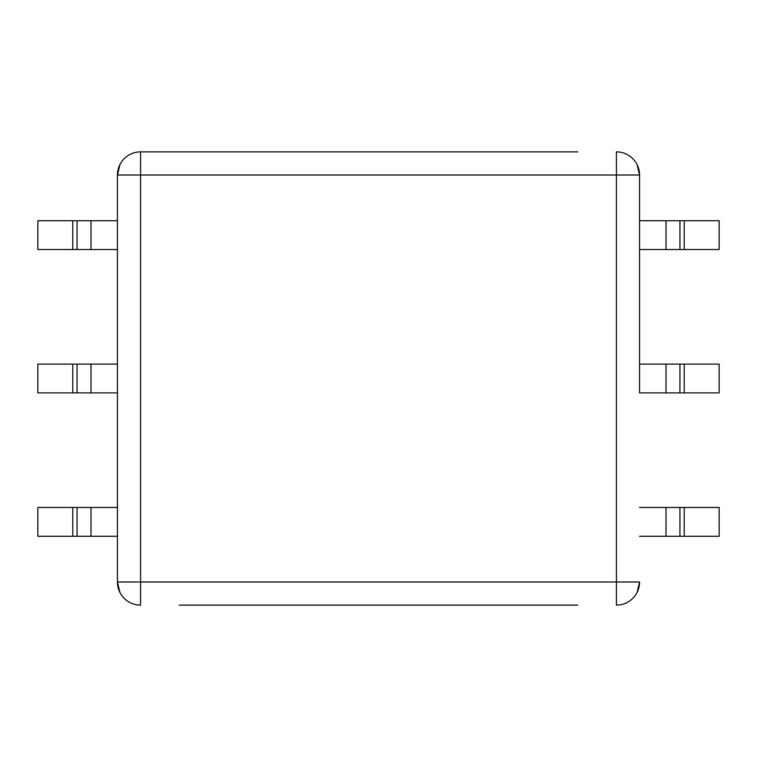 <?xml version="1.0" encoding="UTF-8"?>
<svg xmlns="http://www.w3.org/2000/svg" width="757" height="757" viewBox="0 0 757 757"><rect width="100%" height="100%" fill="white"/><g stroke="black" fill="none" stroke-linecap="round" stroke-linejoin="round"><path stroke-width="1.14" d="M117.439 364.108L90.982 364.108L90.982 392.892L117.439 392.892L117.439 175.009L119.918 164.591M72.767 507.474L72.767 536.268L37.85 536.268L37.85 507.474L90.982 507.474L90.982 536.268L117.439 536.268L117.439 581.991L117.439 175.009A23.145 23.145 0 0 1 140.584 151.873L179.21 151.873M117.439 392.892L117.439 536.268M179.21 605.127L577.79 605.127M90.982 392.892L37.85 392.892L37.85 364.108L72.767 364.108L72.767 392.892M90.982 507.474L117.439 507.474M90.982 536.268L77.072 536.268L77.072 507.474M72.767 536.268L77.072 536.268M90.982 364.108L72.767 364.108M577.79 151.873L140.584 151.873L140.584 605.127A23.145 23.145 0 0 1 127.356 600.982A23.145 23.145 0 0 0 140.584 605.127A23.145 23.145 0 0 1 117.439 581.991L119.918 592.409M72.767 249.526L72.767 220.732L37.85 220.732L37.85 249.526L117.439 249.526M72.767 220.732L77.072 220.732L77.072 249.526M90.982 249.526L90.982 220.732L77.072 220.732M90.982 220.732L117.439 220.732M140.584 151.873A23.145 23.145 0 0 0 127.356 156.018A23.145 23.145 0 0 1 140.584 151.873M639.561 364.108L666.018 364.108L666.018 392.892L639.561 392.892L639.561 175.009L637.082 164.591M639.561 392.892L639.561 175.009A23.145 23.145 0 0 0 616.416 151.873L616.416 581.991L639.561 581.991L637.082 592.409M684.233 392.892L719.15 392.892L719.15 364.108L684.233 364.108L684.233 392.892L679.928 392.892L679.928 364.108L684.233 364.108M666.018 392.892L679.928 392.892M684.233 507.474L684.233 536.268L719.15 536.268L719.15 507.474L639.561 507.474M684.233 536.268L679.928 536.268L679.928 507.474M666.018 507.474L666.018 536.268L679.928 536.268M666.018 536.268L639.561 536.268M666.018 364.108L679.928 364.108M117.439 581.991L616.416 581.991L616.416 605.127A23.145 23.145 0 0 0 639.561 581.991M684.233 249.526L684.233 220.732L719.15 220.732L719.15 249.526L639.561 249.526M666.018 249.526L666.018 220.732L639.561 220.732M666.018 220.732L679.928 220.732L679.928 249.526M684.233 220.732L679.928 220.732M117.439 175.009L639.561 175.009M77.072 392.892L77.072 364.108"/></g></svg>
